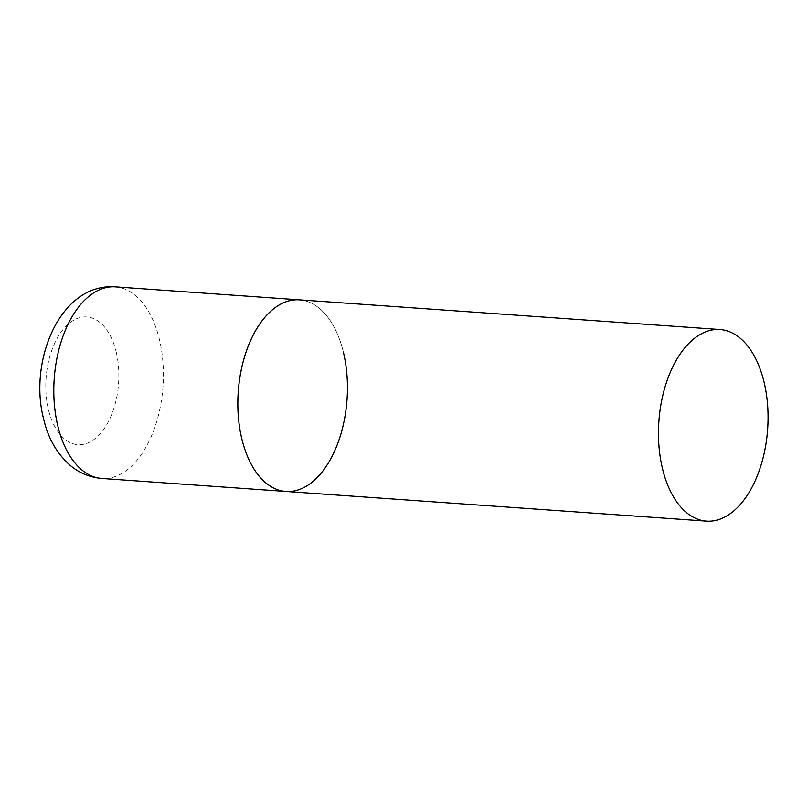 <?xml version="1.0" encoding="UTF-8"?>
<svg xmlns="http://www.w3.org/2000/svg" width="808" height="808" viewBox="0 0 808 808"><rect width="100%" height="100%" fill="white"/><g stroke="black" fill="none" stroke-linecap="round" stroke-linejoin="round"><path stroke-width="0.61" stroke-dasharray="4.04 3.03" d="M285.881 491.456A96.031 54.51 94 0 0 313.181 481.225A96.031 54.51 94 0 0 346.975 375.296A96.031 54.51 94 0 0 299.394 299.859A96.031 54.51 -86 0 1 343.44 352.409M115.372 286.87A96.031 54.51 -86 0 1 159.408 339.431A96.031 54.51 -86 0 1 101.858 478.467M116.19 351.985A64.024 36.34 -86 0 1 96.021 437.865A64.024 36.34 -86 0 1 48.46 409.646A64.024 36.34 -86 0 1 68.63 323.776A64.024 36.34 -86 0 1 116.19 351.985"/><path stroke-width="1.21" d="M343.44 352.409A96.031 54.51 -86 0 1 285.881 491.456A96.031 54.51 -86 0 1 241.834 438.896A96.031 54.51 -86 0 1 299.394 299.859A96.031 54.51 94 0 0 272.094 310.09A96.031 54.51 94 0 0 238.309 416.009A96.031 54.51 94 0 0 285.881 491.456L101.858 478.467A96.031 54.51 -86 0 1 57.812 425.917A96.031 54.51 -86 0 1 115.372 286.87C60.176 282.82 28.421 360.954 43.622 418.968C48.026 438.168 56.893 453.642 70.225 465.408C79.396 473.094 89.93 477.447 101.858 478.467M692.729 339.764A96.031 54.51 94 0 0 658.934 445.683A96.031 54.51 94 0 0 706.505 521.13A96.031 54.51 94 0 0 733.815 510.898A96.031 54.51 94 0 0 767.6 404.97A96.031 54.51 94 0 0 720.029 329.533A96.031 54.51 94 0 0 692.729 339.764M720.029 329.533L115.372 286.87M285.881 491.456L706.505 521.13"/></g></svg>
